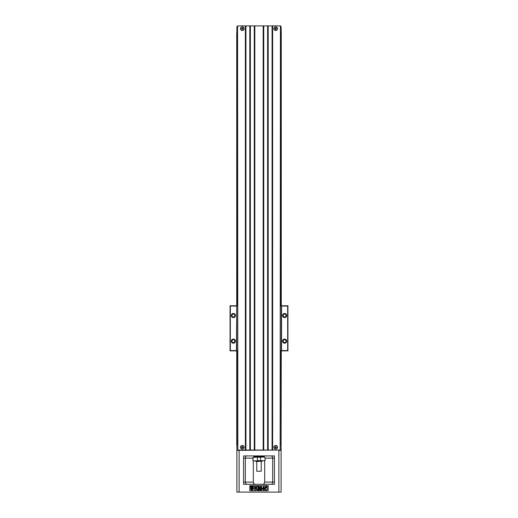 <?xml version="1.0" encoding="UTF-8"?>
<svg xmlns="http://www.w3.org/2000/svg" width="518" height="518" viewBox="0 0 518 518"><rect width="100%" height="100%" fill="white"/><g stroke="black" fill="none" stroke-linecap="round" stroke-linejoin="round"><path stroke-width="0.78" d="M237.568 32.861L236.732 32.861L236.732 444.787L237.568 444.787M236.901 444.787L236.901 492.1L281.099 492.1L281.099 450.349L278.872 450.349L278.872 492.1M236.901 450.349L278.872 450.071M246.756 484.304L243.583 484.304L243.583 482.083L253.321 482.083C253.561 483.534 254.306 484.278 255.549 484.304M247.008 455.918C246.037 455.937 245.474 456.675 245.312 458.145L245.312 482.083C245.474 483.547 246.037 484.291 247.008 484.304M253.321 460.929L253.321 482.083M254.545 456.157L253.626 457.031M274.417 458.145L272.695 458.145L272.695 482.083L274.417 482.083L274.417 484.304L274.417 455.918L243.583 455.918L243.583 484.304L245.81 484.304M268.188 485.696L249.812 485.696L249.812 490.708L268.188 490.708L268.188 485.696M272.19 484.304L243.583 484.304M252.428 489.957L252.849 489.4L252.428 489.957M251.903 489.445L252.072 489.782L252.531 489.4L252.37 489.957L251.923 489.484L251.683 489.957L251.903 489.445M250.459 486.68L251.683 487.729L250.459 488.785L250.9 487.729L250.459 486.68M252.033 487.38L253.088 486.162L252.033 486.596L250.977 486.162L252.033 487.38M265.773 487.749C268.078 486.836 267.43 491.116 265.3 489.685L264.931 489.018L265.611 488.947L265.566 488.39L265.009 488.319L265.358 486.577L267.165 486.577L267.165 487.179L265.876 487.179L265.773 487.749M255.29 488.862L255.29 489.873L254.571 489.873L254.571 486.531L255.29 486.531L255.29 488.014L256.747 486.531L257.711 486.531L256.371 487.833L257.783 489.873L256.85 489.873L255.873 488.306L255.29 488.862M264.154 489.199L264.154 489.873L263.487 489.873L263.487 489.199L262.03 489.199L263.578 486.519L264.154 486.519L264.154 488.636L264.594 488.636L264.594 489.199L264.154 489.199M262.671 488.636L263.487 488.636L263.487 487.496L262.671 488.636M258.812 487.244L258.812 489.873L258.145 489.873L258.145 486.531L259.22 486.531L259.868 488.811L260.509 486.531L261.59 486.531L261.59 489.873L260.917 489.873L260.917 487.244L260.211 489.873L259.518 489.873L258.812 487.244M253.172 487.729L253.606 488.785L252.383 487.729L253.606 486.68L253.172 487.729M252.033 488.079L253.088 489.303L252.033 488.869L250.977 489.303L252.033 488.079M251.321 489.413L251.172 489.957L251.321 489.413M274.417 484.304L271.244 484.304M264.679 460.929L264.679 482.083L272.695 482.083C272.539 483.553 271.969 484.291 270.998 484.304M265.125 458.145L272.695 458.145C272.539 456.675 271.969 455.931 270.998 455.918M264.381 457.031L263.455 456.157M264.679 482.083C264.439 483.534 263.701 484.278 262.451 484.304M280.432 444.787L281.099 444.787L281.099 450.349M280.432 26.178L281.099 26.457L281.268 32.861L281.268 305.788L287.943 305.788L287.943 350.874L281.268 350.874L281.099 444.787M254.714 456.475L263.455 456.306L263.455 455.918M254.325 456.475L263.733 456.533L254.325 456.475M254.267 456.533L254.267 457.031M264.925 460.651L253.503 460.929L253.075 460.651L253.075 457.31L264.847 457.031L264.497 457.031L264.925 457.31L265.125 460.651L264.497 460.929L264.847 460.929M253.503 460.929L253.153 460.929M262.341 461.208L255.937 461.486L262.341 461.208L260.554 460.651L260.554 457.31L257.019 457.031M257.446 457.31L257.446 460.651L255.659 461.208M261.227 471.225L256.773 471.225L261.227 471.225L261.227 461.486M260.981 457.031L260.554 457.31M236.985 32.861L236.985 305.788M236.985 350.874L236.985 444.787M281.015 32.861L281.015 305.788M281.015 350.874L281.015 444.787M244.056 447.287A1.755 1.755 0 0 0 242.301 445.538A1.755 1.755 0 0 0 240.546 447.287A1.755 1.755 0 0 0 242.301 449.041A1.755 1.755 0 0 0 244.056 447.287M242.437 446.38L242.437 447.151L243.207 447.422L242.437 447.422L242.165 448.2L242.165 447.422L241.388 447.151L242.165 447.151L242.437 446.38M277.454 447.287A1.755 1.755 0 0 0 275.699 445.538A1.755 1.755 0 0 0 273.944 447.287A1.755 1.755 0 0 0 275.699 449.041A1.755 1.755 0 0 0 277.454 447.287M275.835 446.38L275.835 447.151L276.612 447.422L275.835 447.422L275.563 448.2L275.563 447.422L274.793 447.151L275.563 447.151L275.835 446.38M281.099 32.861L280.432 32.861M237.568 26.457L236.901 26.457L236.901 32.861M281.099 26.457L280.432 26.457M236.901 26.457L237.568 26.178M240.546 28.684A1.755 1.755 0 0 0 242.301 30.439A1.755 1.755 0 0 0 244.056 28.684A1.755 1.755 0 0 0 242.301 26.93A1.755 1.755 0 0 0 240.546 28.684M242.437 27.771L242.437 28.548L243.207 28.82L242.437 28.82L242.165 29.591L242.165 28.82L241.388 28.548L242.165 28.548L242.437 27.771M273.944 28.684A1.755 1.755 0 0 0 275.699 30.439A1.755 1.755 0 0 0 277.454 28.684A1.755 1.755 0 0 0 275.699 26.93A1.755 1.755 0 0 0 273.944 28.684M275.835 27.771L275.835 28.548L276.612 28.82L275.835 28.82L275.563 29.591L275.563 28.82L274.793 28.548L275.563 28.548L275.835 27.771M281.546 350.595L287.665 350.595L287.665 306.067L281.546 306.067L281.546 350.595L280.432 350.874M237.568 350.874L230.057 350.874L230.057 305.788L237.568 305.788M281.268 350.874L281.268 305.788L280.432 305.788M282.55 315.527A2.059 2.059 0 0 1 285.638 313.746A2.059 2.059 0 0 1 285.638 317.314A2.059 2.059 0 0 1 282.55 315.527M282.55 341.135A2.059 2.059 0 0 1 285.638 339.348A2.059 2.059 0 0 1 285.638 342.916A2.059 2.059 0 0 1 282.55 341.135M236.454 306.067L230.335 306.067L230.335 350.595L236.454 350.595L236.732 305.788M231.332 341.135A2.059 2.059 0 0 1 234.421 339.348A2.059 2.059 0 0 1 234.421 342.916A2.059 2.059 0 0 1 231.332 341.135M231.332 315.527A2.059 2.059 0 0 1 234.421 313.746A2.059 2.059 0 0 1 234.421 317.314A2.059 2.059 0 0 1 231.332 315.527M286.053 341.135A1.45 1.45 0 0 0 284.609 339.685A1.45 1.45 0 0 0 283.158 341.135A1.45 1.45 0 0 0 284.609 342.579A1.45 1.45 0 0 0 286.053 341.135M234.842 315.527A1.45 1.45 0 0 0 233.391 314.083A1.45 1.45 0 0 0 231.947 315.527A1.45 1.45 0 0 0 233.391 316.977A1.45 1.45 0 0 0 234.842 315.527M234.842 341.135A1.45 1.45 0 0 0 233.391 339.685A1.45 1.45 0 0 0 231.947 341.135A1.45 1.45 0 0 0 233.391 342.579A1.45 1.45 0 0 0 234.842 341.135M286.053 315.527A1.45 1.45 0 0 0 284.609 314.083A1.45 1.45 0 0 0 283.158 315.527A1.45 1.45 0 0 0 284.609 316.977A1.45 1.45 0 0 0 286.053 315.527M240.475 447.287A1.819 1.819 0 0 1 243.214 445.713A1.819 1.819 0 0 1 243.214 448.866A1.819 1.819 0 0 1 240.475 447.287M273.88 447.287A1.819 1.819 0 0 1 276.612 445.713A1.819 1.819 0 0 1 276.612 448.866A1.819 1.819 0 0 1 273.88 447.287M237.846 450.071L237.568 25.9L237.846 450.071L280.154 450.071L280.432 25.9L280.154 450.071M245.364 450.071L245.364 25.9L237.846 25.9M240.475 28.684A1.819 1.819 0 0 1 243.214 27.104A1.819 1.819 0 0 1 243.214 30.264A1.819 1.819 0 0 1 240.475 28.684M249.812 450.071L249.812 25.9L245.921 25.9L245.921 450.071M254.267 450.071L254.267 25.9L250.369 25.9L250.369 450.071M263.176 450.071L263.176 25.9L254.824 25.9L254.824 450.071M267.631 450.071L267.631 25.9L263.733 25.9L263.733 450.071M272.079 450.071L272.079 25.9L268.188 25.9L268.188 450.071M272.636 450.071L272.636 25.9L280.154 25.9M273.88 28.684A1.819 1.819 0 0 1 276.612 27.104A1.819 1.819 0 0 1 276.612 30.264A1.819 1.819 0 0 1 273.88 28.684M272.636 25.9L272.079 25.9M268.188 25.9L267.631 25.9M263.733 25.9L263.176 25.9M254.824 25.9L254.267 25.9M250.369 25.9L249.812 25.9M245.921 25.9L245.364 25.9M239.128 450.071L239.128 492.1M252.875 458.145L243.583 458.145M265.125 460.651L264.925 457.31M257.446 460.651L260.554 460.651M253.075 457.31L252.875 460.651M254.545 456.306L254.545 455.918M263.733 456.533L263.733 457.031M256.773 471.225L256.773 461.486"/></g></svg>
